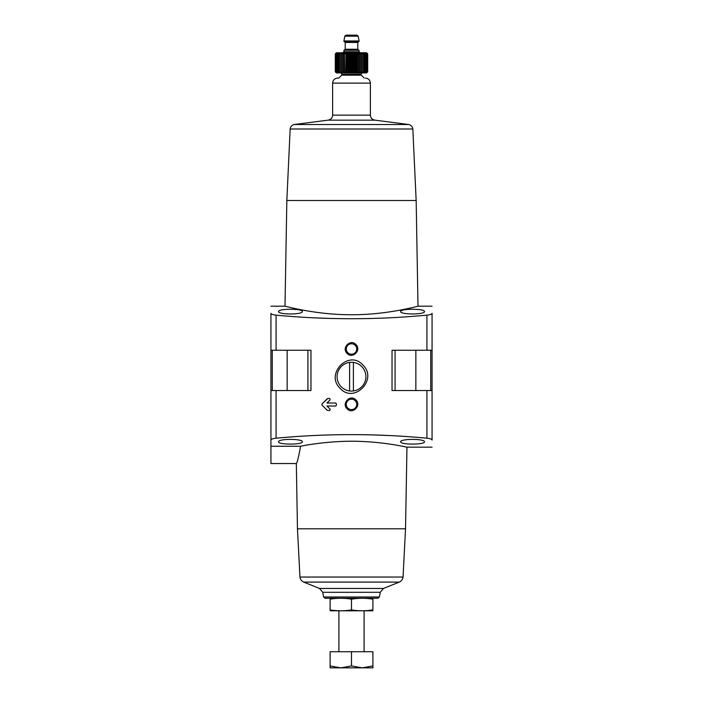 <?xml version="1.0" encoding="UTF-8"?>
<svg xmlns="http://www.w3.org/2000/svg" width="703" height="703" viewBox="0 0 703 703"><rect width="100%" height="100%" fill="white"/><g stroke="black" fill="none" stroke-linecap="round" stroke-linejoin="round"><path stroke-width="1.05" d="M389.638 435.552L370.683 434.832M313.362 317.8L332.317 318.521M335.639 403.004L336.394 403.759L336.394 405.271L335.639 406.026L326.965 406.026L330.208 409.269L329.681 410.561L327.255 410.332L321.965 405.051L321.965 403.979L327.783 398.469L329.681 398.469L330.208 399.761L326.965 403.004L335.639 403.004M355.92 399.954C350.498 393.9 341.192 403.346 347.08 408.795C352.484 414.832 361.817 405.411 355.92 399.954M300.576 446.256C298.643 457.038 297.22 462.802 296.323 463.541C297.228 462.794 298.643 457.038 300.576 446.256C310.269 444.155 337.625 440.104 362.739 441.51C387.959 442.609 407.406 447.363 406.958 447.17C407.362 447.354 387.915 442.6 362.73 441.51C337.642 440.104 310.234 444.164 300.576 446.256L270.936 446.256L270.936 440.016C271.086 439.182 272.808 438.575 276.077 438.206C326.35 433.443 376.632 433.443 426.923 438.206C430.192 438.575 431.906 439.173 432.064 440.016L432.064 390.525L392.037 390.525L392.037 350.243L426.923 350.243L426.923 315.146C376.65 319.909 326.368 319.909 276.077 315.146C272.808 314.777 271.094 314.179 270.936 313.336L270.936 350.243L276.077 350.243L276.077 315.146M276.077 438.206L276.077 390.525L310.963 390.525L310.963 350.243L276.077 350.243M363.003 365.147C348.916 349.048 324.962 374.014 339.997 388.197C354.031 404.287 378.065 379.392 363.003 365.147M355.92 344.558C350.498 338.512 341.192 347.959 347.08 353.398C352.484 359.444 361.817 350.024 355.92 344.558M412.556 309.267C405.253 309.329 401.264 310.041 400.596 311.403C399.735 314.812 425.368 314.821 424.515 311.403C423.847 310.041 419.858 309.329 412.556 309.267M290.444 309.267C283.142 309.329 279.153 310.041 278.485 311.403C277.632 314.812 303.257 314.821 302.404 311.403C301.736 310.041 297.747 309.329 290.444 309.267M432.064 390.525L432.064 313.336C431.914 314.179 430.192 314.777 426.923 315.146M295.647 308.67L289.794 307.352M286.306 306.508L285.005 306.183C284.188 305.893 315.919 314.962 351.685 314.733C387.423 314.891 418.777 305.893 418.004 306.183L432.064 306.183M412.556 444.085C419.858 444.024 423.847 443.312 424.515 441.959C425.368 438.54 399.743 438.54 400.596 441.959C401.264 443.312 405.253 444.024 412.556 444.085M290.444 444.085C297.747 444.024 301.736 443.312 302.404 441.959C303.265 438.54 277.632 438.54 278.485 441.959C279.153 443.312 283.142 444.024 290.444 444.085M432.064 350.243L426.923 350.243M377.924 598.235L325.076 598.235L377.924 598.235L379.418 596.988L323.582 596.988L322.756 592.304L380.244 592.304L383.478 588.446L319.522 588.446L303.67 582.093C301.543 581.065 300.304 579.386 299.953 577.04L297.466 528.797L405.534 528.797L406.958 447.17L432.064 447.17M297.466 528.797L296.323 463.541L270.936 463.541L270.936 428.637M270.936 440.016L270.936 350.243M276.077 390.525L270.936 390.525M284.996 306.183L286.842 200.496L416.158 200.496L418.004 306.183M286.842 200.496L290.163 129.001C290.532 126.593 291.894 125.099 294.258 124.51L327.941 120.169L375.059 120.169C372.195 119.712 370.63 118.042 370.384 115.151L332.616 115.151L332.616 83.112C332.914 80.054 334.593 78.376 337.651 78.077L338.908 78.077M361.676 366.483A14.411 14.411 0 0 1 347.774 390.596A14.411 14.411 0 0 1 339.022 369.479A14.411 14.411 0 0 1 361.676 366.483M355.182 400.692A5.202 5.202 0 0 1 350.156 409.401A5.202 5.202 0 0 1 346.992 401.773A5.202 5.202 0 0 1 355.182 400.692M355.182 345.305A5.202 5.202 0 0 1 350.156 354.013A5.202 5.202 0 0 1 346.992 346.377A5.202 5.202 0 0 1 355.182 345.305M327.255 398.698L321.965 403.979M321.965 405.051L327.255 410.332M353.389 390.965L353.389 362.397M349.611 362.397L349.611 390.965M330.102 599.158C330.102 597.989 330.102 597.989 330.102 599.158C337.229 597.989 344.365 597.989 351.5 599.158C358.635 597.989 365.771 597.989 372.898 599.158C372.898 597.989 372.898 597.989 372.898 599.158L372.898 609.905C372.898 611.074 372.898 611.074 372.898 609.905C365.771 611.074 358.635 611.074 351.5 609.905C344.365 611.074 337.229 611.074 330.102 609.905C330.102 611.074 330.102 611.074 330.102 609.905L330.102 599.158M351.5 599.158L351.5 609.905M372.898 610.793L330.102 610.793M372.898 665.934L372.898 651.734L330.102 651.734L330.102 665.934L340.797 667.85L351.5 665.934L362.203 667.85L372.898 665.934L372.898 667.85L330.102 667.85L330.102 665.934M364.092 651.734L364.092 610.828M351.5 651.734L351.5 665.934M335.305 71.829L336.166 72.664L335.393 71.829L336.333 72.664L335.656 71.829L336.667 72.664L336.096 71.829L337.168 72.664L336.702 71.829L337.818 72.664L337.475 71.829L338.618 72.664L338.398 71.829L339.567 72.664L339.461 71.829L340.639 72.664L340.665 71.829L341.834 72.664L341.983 71.829L343.134 72.664L343.398 71.829L344.532 72.664L344.909 71.829L345.999 72.664L344.909 71.829L344.532 53.024L343.398 53.867L343.134 53.024L341.983 53.867L341.834 53.024L340.665 53.867L340.639 53.024L339.461 53.867L339.567 53.024L338.398 53.867L338.618 53.024L337.475 53.867L337.818 53.024L336.702 53.867L337.168 53.024L336.096 53.867L336.667 53.024L335.656 53.867L336.333 53.024L335.393 53.867L336.166 53.024L335.305 53.867L335.305 71.829L336.394 72.919L366.606 72.919L367.695 71.829L366.834 72.664L367.607 71.829L366.667 72.664L367.344 71.829L366.333 72.664L366.904 71.829L365.832 72.664L366.298 71.829L365.182 72.664L365.525 71.829L364.382 72.664L364.602 71.829L363.433 72.664L363.539 71.829L362.361 72.664L362.335 71.829L361.166 72.664L361.017 71.829L359.866 72.664L359.602 71.829L358.468 72.664L358.091 71.829L357.001 72.664L356.509 71.829L355.472 72.664L354.866 71.829L353.899 72.664L353.196 71.829L352.3 72.664L351.5 71.829L350.7 72.664L349.804 71.829L349.101 72.664L348.134 71.829L347.528 72.664L346.491 71.829L345.999 72.664L345.999 53.024L344.909 53.867M335.305 53.867L336.394 52.778L366.606 52.778L367.695 53.867L366.834 53.024L367.607 53.867L366.667 53.024L367.344 53.867L366.333 53.024L366.904 53.867L365.832 53.024L366.298 53.867L365.182 53.024L365.525 53.867L364.382 53.024L364.602 53.867L363.433 53.024L363.539 53.867L362.361 53.024L362.335 53.867L361.166 53.024L361.017 53.867L359.866 53.024L359.602 53.867L358.468 53.024L358.091 53.867L357.001 53.024L356.509 53.867L355.472 53.024L354.866 53.867L353.899 53.024L353.196 53.867L352.3 53.024L351.5 53.867L350.7 53.024L349.804 53.867L349.101 53.024L348.134 53.867L347.528 53.024L346.491 53.867L345.999 53.024M359.057 40.941L359.057 41.442L343.943 41.442L343.943 40.941L359.057 40.941L358.214 36.187L344.786 36.187L346.025 35.15L354.646 35.15M359.057 51.767L343.943 51.767L343.943 50.256L359.057 50.256L359.057 51.767L360.059 52.778M346.025 35.15L356.975 35.15L358.214 36.187M367.695 53.867L367.695 71.829M335.393 53.867L335.393 71.829M335.656 53.867L335.656 71.829M336.096 53.867L336.096 71.829M336.702 53.867L336.702 71.829M337.475 53.867L337.475 71.829M338.398 53.867L338.398 71.829M339.461 53.867L339.461 71.829M340.639 53.024L340.639 72.664M340.665 53.867L340.665 71.829M341.834 53.024L341.834 72.664M341.983 53.867L341.983 71.829M343.134 53.024L343.134 72.664M343.398 53.867L343.398 71.829M344.532 53.024L344.532 72.664M346.491 53.867L346.491 71.829M347.528 53.024L347.528 72.664M348.134 53.867L348.134 71.829M349.101 53.024L349.101 72.664M349.804 53.867L349.804 71.829M350.7 53.024L350.7 72.664M351.5 53.867L351.5 71.829M352.3 53.024L352.3 72.664M353.196 53.867L353.196 71.829M353.899 53.024L353.899 72.664M354.866 53.867L354.866 71.829M355.472 53.024L355.472 72.664M356.509 53.867L356.509 71.829M357.001 53.024L357.001 72.664M358.091 53.867L358.091 71.829M358.468 53.024L358.468 72.664M359.602 53.867L359.602 71.829M359.866 53.024L359.866 72.664M361.017 53.867L361.017 71.829M361.166 53.024L361.166 72.664M362.335 53.867L362.335 71.829M362.361 53.024L362.361 72.664M363.539 53.867L363.539 71.829M364.602 53.867L364.602 71.829M365.525 53.867L365.525 71.829M366.298 53.867L366.298 71.829M366.904 53.867L366.904 71.829M367.344 53.867L367.344 71.829M367.607 53.867L367.607 71.829M426.923 438.206L426.923 390.525M303.67 582.093L399.33 582.093C401.457 581.065 402.696 579.386 403.047 577.04L405.534 528.797M299.953 577.04L403.047 577.04M290.163 129.001L412.837 129.001C412.468 126.593 411.106 125.099 408.742 124.51L375.059 120.169M294.258 124.51L408.742 124.51M332.616 83.112L370.384 83.112C370.086 80.054 368.407 78.376 365.349 78.077M307.914 390.525L307.914 350.243M287.149 390.525L287.149 350.243M272.281 390.525L272.281 350.243M395.086 390.525L395.086 350.243M430.719 390.525L430.719 350.243M415.851 390.525L415.851 350.243M361.307 75.168L360.938 74.281L342.062 74.281L341.693 75.168L361.307 75.168L364.092 77.954M342.062 74.281L360.938 74.175L362.203 72.919M344.198 50.256L345.208 49.245L357.792 49.245L358.802 50.256M345.208 49.245L345.208 42.452L357.792 42.452L358.802 41.442M270.936 306.183L285.005 306.183M323.582 596.988L325.076 598.235M379.418 596.988L380.244 592.304M319.522 588.446L322.756 592.304M383.478 588.446L399.33 582.093M416.158 200.496L412.837 129.001M332.616 115.151C332.37 118.042 330.805 119.712 327.941 120.169M370.384 115.151L370.384 83.112M338.908 651.734L338.908 610.828M341.693 75.168L338.908 77.954M342.062 74.175L340.797 72.919M343.943 51.767L342.941 52.778M357.792 49.245L357.792 42.452M345.208 42.452L344.198 41.442M344.786 36.187L343.943 40.941"/></g></svg>
